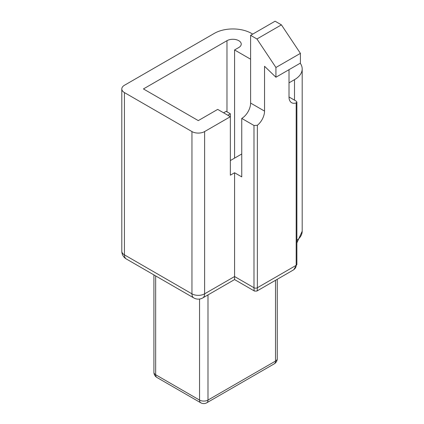<?xml version="1.0" encoding="UTF-8"?>
<svg xmlns="http://www.w3.org/2000/svg" width="424" height="424" viewBox="0 0 424 424"><rect width="100%" height="100%" fill="white"/><g stroke="black" fill="none" stroke-linecap="round" stroke-linejoin="round"><path stroke-width="0.64" d="M193.805 297.934A8.952 5.168 -60 0 1 191.95 293.837L124.433 254.856A8.952 5.168 120 0 0 126.283 258.953L193.805 297.934A8.952 8.952 0 0 0 202.757 297.934A8.952 5.168 60 0 0 204.612 293.837A8.952 5.168 180 0 1 191.95 293.837L191.95 131.573A8.952 5.168 0 0 0 204.612 131.573L230.354 116.706L217.692 109.397L198.284 120.607L143.423 88.934L226.978 40.693L226.978 111.835M293.827 269.653L296.885 264.359A2.385 1.378 180 0 1 296.185 265.334C296.137 267.321 295.078 268.943 293.005 270.194L256.87 291.06C257.193 290.827 257.357 289.724 257.363 287.748A2.385 1.378 180 0 1 253.987 287.748C253.992 289.724 254.162 290.827 254.48 291.06L234.573 279.57L234.573 172.748L241.749 176.888L241.749 118.413L253.987 125.478L253.987 287.748L234.573 276.538L204.612 293.837L204.612 131.573M256.838 291.076L254.511 291.076M252.72 34.116L251.453 33.385A26.261 15.163 180 0 0 214.316 33.385L124.433 85.277A8.952 5.168 0 0 0 121.81 88.934A8.952 5.168 0 0 0 124.433 92.586L124.433 254.856A8.952 5.168 180 0 1 121.81 251.199A8.952 8.952 0 0 0 126.283 258.953M296.185 102.878A12.534 7.235 120 0 1 291.611 102.709A12.534 7.235 120 0 1 289.014 96.974L296.185 101.113L296.885 102.078L296.185 102.878L296.185 265.334L257.363 287.748L257.363 125.292L253.987 125.478M289.014 82.844L294.5 79.675A26.261 15.163 180 0 0 302.19 68.953L302.19 231.223A26.261 15.163 180 0 1 296.885 240.36M300.229 63.208A26.261 15.163 180 0 1 302.19 68.953M257.363 125.292A12.534 7.235 120 0 0 264.539 111.104L250.611 103.064A12.534 7.235 -60 0 1 241.749 118.413M289.014 96.974L289.014 69.684M264.539 111.104L264.539 66.282L275.929 77.237L275.929 67.49L256.939 38.987L281.419 24.857L275.086 21.2L250.611 35.33L256.939 38.987M281.419 24.857L300.409 53.36L275.929 67.49M275.929 77.237L300.409 63.107L300.409 53.36M250.611 103.064L250.611 35.33M234.573 172.748L230.354 175.181L230.354 113.786L226.135 111.348L223.602 112.811M227.821 115.248L230.354 113.786M230.354 160.564L241.749 153.986M200.785 402.8A5.968 3.445 -60 0 1 199.55 400.071L155.661 374.731A5.968 3.445 120 0 0 156.896 377.461L200.785 402.8A5.968 5.968 0 0 0 206.753 402.8A5.968 3.445 60 0 0 207.988 400.071A5.968 3.445 180 0 1 199.55 400.071L199.55 299.047M206.753 402.8L274.275 363.819A5.968 3.445 -120 0 0 275.51 361.084L207.988 400.071L207.988 294.919M274.275 363.819A5.968 5.968 0 0 0 277.259 358.651A5.968 3.445 180 0 1 275.51 361.084L275.51 280.296M155.661 275.913L155.661 374.731A5.968 3.445 180 0 1 153.912 372.293A5.968 5.968 0 0 0 156.896 377.461M124.433 92.586L191.95 131.573M250.611 59.212L234.573 49.953L238.797 47.515A8.353 4.823 0 0 0 241.24 44.101A8.353 4.823 0 0 0 236.083 39.649A8.353 4.823 0 0 0 226.978 40.693M234.573 49.953L234.573 158.131M294.5 100.144L294.5 79.675M234.573 279.57L202.757 297.934M302.19 231.223L296.885 242.904M296.885 101.998L296.885 264.359M277.259 279.289L277.259 358.651M153.912 274.906L153.912 372.293M121.81 88.934L121.81 251.199"/></g></svg>
